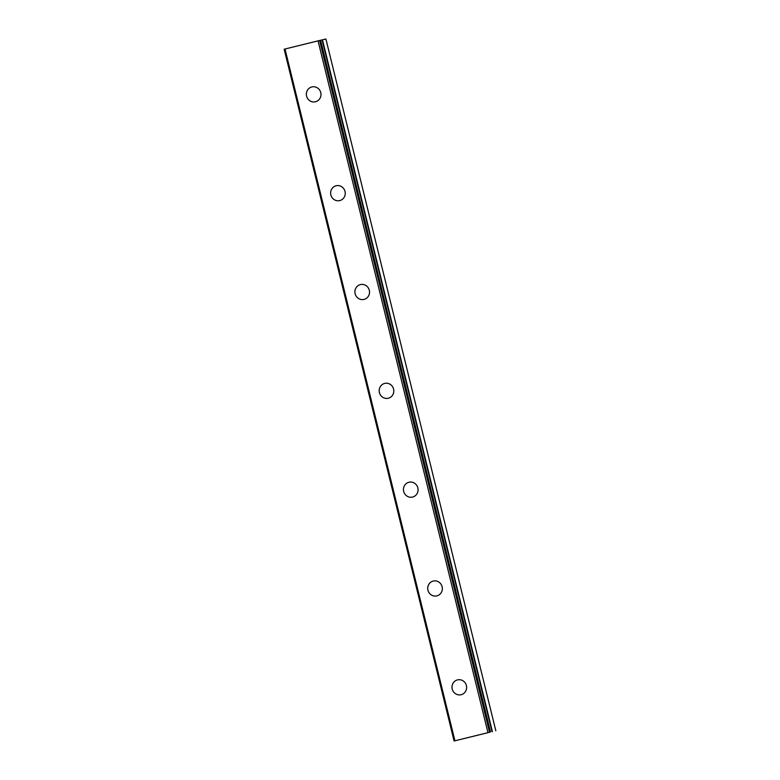 <?xml version="1.0" encoding="UTF-8"?>
<svg xmlns="http://www.w3.org/2000/svg" width="780" height="780" viewBox="0 0 780 780"><rect width="100%" height="100%" fill="white"/><g stroke="black" fill="none" stroke-linecap="round" stroke-linejoin="round"><path stroke-width="1.17" d="M488.592 732.508L454.096 741L488.592 732.517M452.234 689.052A7.634 7.303 76.8 0 1 457.567 679.877A7.634 7.303 76.8 0 1 466.401 685.552A7.634 7.303 76.8 0 1 461.058 694.736A7.634 7.303 76.8 0 1 452.234 689.052M461.058 694.736A7.634 7.303 76.8 0 1 452.224 689.052A7.634 7.303 76.8 0 1 457.567 679.877M427.957 590.226A7.634 7.303 76.8 0 1 433.29 581.051A7.634 7.303 76.8 0 1 442.123 586.726A7.634 7.303 76.8 0 1 436.781 595.91A7.634 7.303 76.8 0 1 427.957 590.226M436.781 595.91A7.634 7.303 76.8 0 1 427.947 590.226A7.634 7.303 76.8 0 1 433.29 581.051M412.513 497.084A7.634 7.303 76.8 0 1 403.679 491.4A7.634 7.303 76.8 0 1 409.022 482.225A7.634 7.303 76.8 0 1 417.846 487.9A7.634 7.303 76.8 0 1 412.513 497.084A7.634 7.303 76.8 0 1 403.679 491.4A7.634 7.303 76.8 0 1 409.012 482.225M388.235 398.258A7.634 7.303 76.8 0 1 379.402 392.574A7.634 7.303 76.8 0 1 384.745 383.399A7.634 7.303 76.8 0 1 393.578 389.074A7.634 7.303 76.8 0 1 388.235 398.258A7.634 7.303 76.8 0 1 379.411 392.574A7.634 7.303 76.8 0 1 384.745 383.399M363.958 299.432A7.634 7.303 76.8 0 1 355.124 293.748A7.634 7.303 76.8 0 1 360.467 284.573A7.634 7.303 76.8 0 1 369.301 290.248A7.634 7.303 76.8 0 1 363.958 299.432A7.634 7.303 76.8 0 1 355.134 293.748A7.634 7.303 76.8 0 1 360.467 284.573M339.69 200.606A7.634 7.303 76.8 0 1 330.856 194.922A7.634 7.303 76.8 0 1 336.2 185.747A7.634 7.303 76.8 0 1 345.023 191.422A7.634 7.303 76.8 0 1 339.69 200.606A7.634 7.303 76.8 0 1 330.856 194.922A7.634 7.303 76.8 0 1 336.19 185.747M315.412 101.78A7.634 7.303 76.8 0 1 306.579 96.096A7.634 7.303 76.8 0 1 311.922 86.921A7.634 7.303 76.8 0 1 320.755 92.596A7.634 7.303 76.8 0 1 315.412 101.78A7.634 7.303 76.8 0 1 306.589 96.096A7.634 7.303 76.8 0 1 311.922 86.921M495.827 730.782L325.904 39L318.055 40.862L284.173 49.218L454.096 741M471.296 736.788L475 735.891L471.296 736.788M476.073 735.618L478.296 735.082L476.073 735.608M285.002 49.013L454.925 740.795M318.055 40.862L487.968 732.644M319.615 40.482L489.528 732.264M322.462 39.809L492.385 731.591M490.503 732.03L320.58 40.248L490.493 732.04M322.091 39.897L492.014 731.679"/></g></svg>

